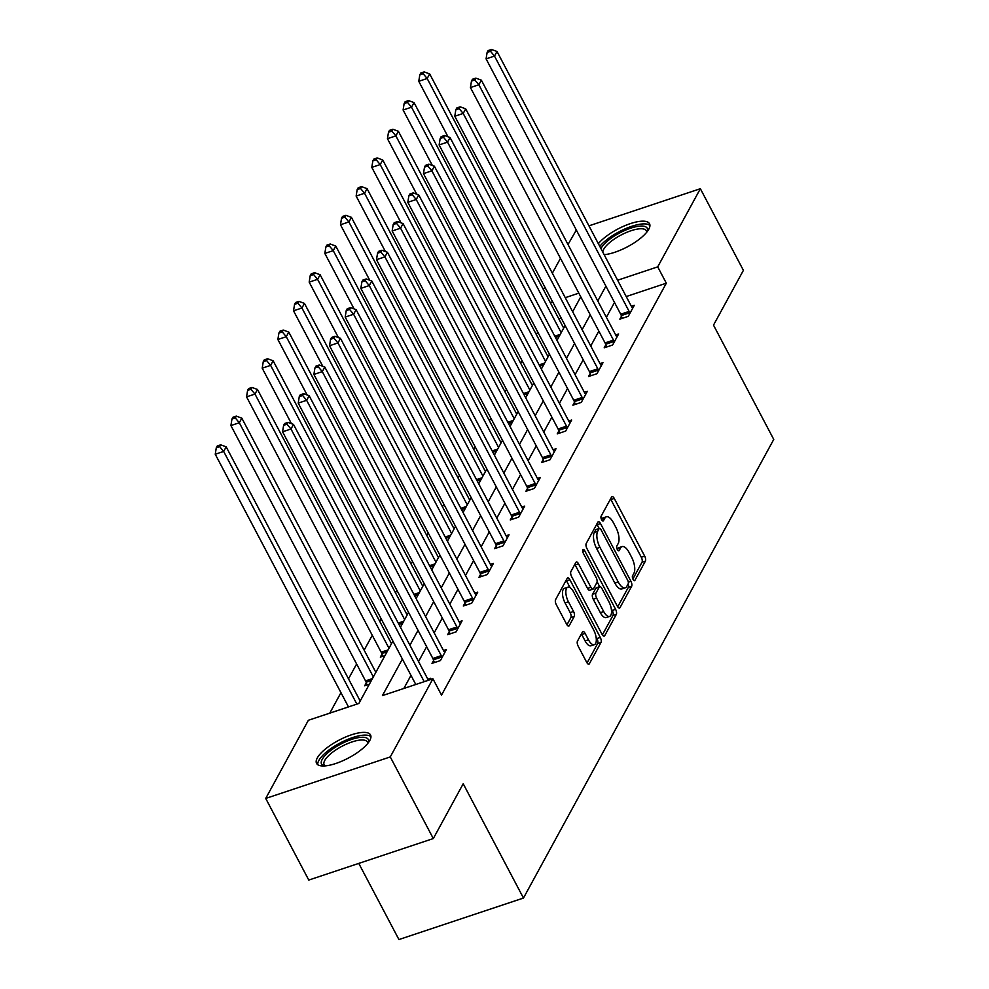 <?xml version="1.0" encoding="UTF-8"?>
<svg xmlns="http://www.w3.org/2000/svg" width="989" height="989" viewBox="0 0 989 989"><rect width="100%" height="100%" fill="white"/><g stroke="black" fill="none" stroke-linecap="round" stroke-linejoin="round"><path stroke-width="1.48" d="M633.034 579.331A2.683 1.137 71.6 0 0 634.579 580.617A2.683 1.137 71.6 0 0 634.913 580.308L645.384 561.122A3.845 1.619 71.6 0 0 644.68 556.115L614.256 498.431A3.845 1.619 71.6 0 0 612.055 496.589A3.845 1.619 71.6 0 0 611.585 497.022L601.114 516.209A2.683 1.137 71.6 0 0 601.609 519.707A2.683 1.137 71.6 0 0 603.154 520.993A2.683 1.137 71.6 0 0 603.475 520.696L604.835 518.211A12.288 5.168 71.6 0 1 606.356 516.814A12.288 5.168 71.6 0 1 613.39 522.687L615.924 527.496A12.288 5.168 71.6 0 1 618.187 543.53L616.827 546.015A2.683 1.137 71.6 0 0 617.321 549.513A2.683 1.137 71.6 0 0 618.867 550.799A2.683 1.137 71.6 0 0 619.201 550.502L620.548 548.017A12.288 5.168 71.6 0 1 622.069 546.62A12.288 5.168 71.6 0 1 629.115 552.492L631.65 557.302A12.288 5.168 71.6 0 1 633.9 573.336L632.552 575.821A2.683 1.137 71.6 0 0 633.034 579.331M317.296 757.933A30.511 10.1 152.2 0 1 345.149 737.225A30.511 10.1 152.2 0 1 370.541 734.951A30.511 10.1 152.2 0 1 369.812 740.427A30.511 10.1 152.2 0 1 341.947 761.134A30.511 10.1 152.2 0 1 316.567 763.409A30.511 10.1 152.2 0 1 317.296 757.933M598.357 243.69A30.511 10.1 152.2 0 1 626.853 224.886A30.511 10.1 152.2 0 1 649.526 223.737A30.511 10.1 152.2 0 1 648.796 229.213A30.511 10.1 152.2 0 1 604.143 254.68M577.465 641.144A3.845 1.619 71.6 0 0 578.169 646.151L586.7 662.346A3.845 1.619 71.6 0 0 588.9 664.175A3.845 1.619 71.6 0 0 589.382 663.743L601.003 642.442A3.845 1.619 71.6 0 0 600.298 637.435L569.887 579.739A3.845 1.619 71.6 0 0 567.686 577.91A3.845 1.619 71.6 0 0 567.204 578.342L555.583 599.643A3.845 1.619 71.6 0 0 556.288 604.65L566.598 624.207A3.845 1.619 71.6 0 0 568.799 626.037A3.845 1.619 71.6 0 0 569.268 625.604L574.25 616.481A3.845 1.619 71.6 0 0 573.546 611.474L568.428 601.782A10.273 4.327 71.6 0 1 567.81 587.206A10.273 4.327 71.6 0 1 573.694 592.127L593.721 630.104A10.273 4.327 71.6 0 1 594.34 644.68A10.273 4.327 71.6 0 1 588.455 639.759L585.117 633.43A3.845 1.619 71.6 0 0 582.917 631.588A3.845 1.619 71.6 0 0 582.434 632.033L577.465 641.144M588.95 225.838L700.36 188.714L743.407 270.343L713.502 325.134L773.757 439.425L523.465 898.049L463.211 783.758L433.306 838.561L390.272 756.931L265.72 798.432L308.37 720.276L358.871 703.451L392.905 641.082M700.36 188.714L657.71 266.857L617.618 280.221M402.375 659.045L382.434 695.601L432.922 678.775L441.527 695.106L666.326 283.188L657.71 266.857M432.922 678.775L390.272 756.931M617.334 606.208A3.845 1.619 71.6 0 0 619.534 608.05A3.845 1.619 71.6 0 0 620.016 607.605L631.637 586.304A3.845 1.619 71.6 0 0 630.933 581.297L600.521 523.601A3.845 1.619 71.6 0 0 598.32 521.772A3.845 1.619 71.6 0 0 597.838 522.204L586.217 543.505A3.845 1.619 71.6 0 0 586.922 548.512L617.334 606.208M616.32 614.379L604.699 635.68A3.845 1.619 71.6 0 1 604.217 636.112A3.845 1.619 71.6 0 1 602.017 634.27L571.605 576.587A3.845 1.619 71.6 0 1 570.9 571.568L575.87 562.457A3.845 1.619 71.6 0 1 576.352 562.024A3.845 1.619 71.6 0 1 578.553 563.854L590.89 587.256A3.845 1.619 71.6 0 0 593.079 589.098A3.845 1.619 71.6 0 0 593.561 588.653L596.862 582.608A3.845 1.619 71.6 0 0 596.157 577.601L583.312 553.234A2.683 1.137 71.6 0 1 583.151 549.427A2.683 1.137 71.6 0 1 584.697 550.712L615.615 609.36A3.845 1.619 71.6 0 1 616.32 614.379L612.957 615.492L602.375 634.876M358.772 863.397L398.926 939.55L523.465 898.049M666.326 283.188L626.222 296.552M614.503 302.436L606.393 317.308M598.852 331.13L590.73 346.002M583.189 359.811L575.079 374.683M567.538 388.504L559.428 403.376M551.887 417.185L543.765 432.057M536.223 445.878L528.114 460.75M520.573 474.559L512.463 489.431M504.922 503.253L496.799 518.112M489.258 531.934L481.149 546.806M473.607 560.627L465.498 575.487M457.956 589.308L449.834 604.18M442.293 618.001L434.183 632.861M426.642 646.682L418.532 661.554M410.991 675.376L403.846 688.468M621.475 316.159L619.856 319.138L628.275 316.332L634.295 305.292L631.353 306.281M605.824 344.84L604.192 347.819L612.611 345.013L618.632 333.985L615.702 334.962M590.173 373.533L588.542 376.512L596.96 373.706L602.981 362.666L600.039 363.655M574.51 402.214L572.891 405.193L581.297 402.387L587.33 391.36L584.388 392.336M558.859 430.907L557.227 433.887L565.646 431.08L571.667 420.041L568.737 421.017M543.196 459.588L541.576 462.568L549.995 459.761L556.016 448.734L553.074 449.711M527.545 488.282L525.925 491.261L534.332 488.455L540.365 477.415L537.423 478.392M511.894 516.963L510.262 519.942L518.681 517.136L524.702 506.108L521.772 507.085M496.231 545.656L494.611 548.635L503.03 545.829L509.051 534.789L506.108 535.766M480.58 574.337L478.96 577.316L487.367 574.51L493.387 563.483L490.457 564.459M464.929 603.03L463.297 605.997L471.716 603.203L477.736 592.164L474.807 593.14M449.266 631.711L447.646 634.691L456.065 631.884L462.086 620.857L459.143 621.834M433.615 660.405L431.995 663.372L440.402 660.578L446.422 649.538L443.492 650.515M427.841 679.208L430.771 678.231L429.931 679.777M537.769 332.032L536.359 334.616M522.118 360.725L520.709 363.297M506.455 389.406L505.045 391.99M490.804 418.1L489.394 420.671M475.153 446.781L473.743 449.365M459.489 475.474L458.08 478.046M443.838 504.155L442.429 506.739M428.188 532.848L426.778 535.42M412.524 561.529L411.115 564.101M396.873 590.21L395.464 592.794M381.222 618.904L379.813 621.475M372.272 635.297L364.15 650.169M356.609 663.99L348.499 678.85M340.958 692.671L329.782 713.143M561.258 318.198L558.909 318.99M381.952 654.149L380.32 657.129L385.005 655.571M366.289 682.83L364.669 685.81L369.342 684.252M568.007 244.518L576.327 230.041M433.306 838.561L308.766 880.062L265.72 798.432M543.406 289.604L544.815 287.02M552.357 273.199L560.466 258.339M578.825 293.152L565.263 297.677M552.641 301.88L550.292 302.659M400.446 627.261L408.568 612.389M416.109 598.568L424.219 583.708M431.76 569.887L439.87 555.014M447.411 541.193L455.533 526.333M463.075 512.512L471.184 497.64M478.725 483.819L486.835 468.959M494.376 455.138L502.499 440.266M510.04 426.457L518.149 411.585M525.691 397.763L533.8 382.891M541.342 369.082L549.464 354.21M557.005 340.389L565.115 325.517M572.656 311.708L580.766 296.836M605.898 286.118L597.789 300.99M590.248 314.799L582.125 329.671M574.584 343.492L566.474 358.352M558.933 372.173L550.811 387.045M543.282 400.866L535.16 415.726M527.619 429.547L519.509 444.42M511.968 458.241L503.846 473.101M496.305 486.922L488.195 501.794M480.654 515.615L472.544 530.475M465.003 544.296L456.881 559.168M449.34 572.99L441.23 587.849M433.689 601.671L425.579 616.543M418.038 630.352L409.916 645.224M622.069 546.62L618.706 547.733A12.288 5.168 71.6 0 0 617.185 549.142L620.548 548.017M606.356 516.814L602.993 517.927A12.288 5.168 71.6 0 0 601.473 519.336L604.835 518.211M632.873 578.985L642.009 562.247A3.845 1.619 71.6 0 0 641.305 557.24L610.893 499.544A3.845 1.619 71.6 0 0 610.534 498.951M599.124 528.485L597.146 524.726A3.845 1.619 71.6 0 0 596.787 524.121M617.692 606.813L628.275 587.429A3.845 1.619 71.6 0 0 628.163 583.856M628.188 583.807A2.683 1.137 71.6 0 0 627.694 580.296L600.991 529.659A2.683 1.137 71.6 0 0 599.458 528.373A2.683 1.137 71.6 0 0 599.124 528.682L597.69 531.291A12.288 5.168 71.6 0 0 599.952 547.325L618.199 581.94A12.288 5.168 71.6 0 0 625.233 587.825A12.288 5.168 71.6 0 0 626.754 586.428L628.188 583.807M596.54 529.535A2.683 1.137 71.6 0 0 596.095 529.498A2.683 1.137 71.6 0 0 595.761 529.795L599.124 528.682M625.233 587.825L621.871 588.95A12.288 5.168 71.6 0 1 614.837 583.065L596.59 548.45A12.288 5.168 71.6 0 1 594.327 532.416L595.761 529.795M593.079 589.098L589.716 590.21A3.845 1.619 71.6 0 1 587.515 588.381L575.178 564.979A3.845 1.619 71.6 0 0 574.832 564.373M597.096 581.755L599.693 586.662A3.845 1.619 71.6 0 0 599.223 587.095L595.922 593.14A3.845 1.619 71.6 0 0 596.627 598.147L603.686 611.536A10.273 4.327 71.6 0 0 609.57 616.444A10.273 4.327 71.6 0 0 608.952 601.881L601.905 588.492A3.845 1.619 71.6 0 0 599.705 586.662L596.33 587.775A3.845 1.619 71.6 0 0 595.86 588.22L599.223 587.095M611.264 608.618L612.253 610.485L615.615 609.36M595.86 588.22L592.559 594.265A3.845 1.619 71.6 0 0 593.264 599.272L600.323 612.648A10.273 4.327 71.6 0 0 606.208 617.569L609.57 616.444M612.957 615.492A3.845 1.619 71.6 0 0 612.253 610.485M594.34 644.68L590.965 645.805A10.273 4.327 71.6 0 1 585.092 640.884L581.755 634.555A3.845 1.619 71.6 0 0 581.396 633.949M567.81 587.206L564.447 588.331A10.273 4.327 71.6 0 0 565.065 602.907L568.428 601.782M566.957 624.801L570.876 617.606A3.845 1.619 71.6 0 0 570.171 612.599L565.065 602.907M570.121 587.713L566.512 580.864A3.845 1.619 71.6 0 0 566.153 580.259M587.058 662.939L597.64 643.567A3.845 1.619 71.6 0 0 596.936 638.56L596.033 636.842M563.705 328.101L429.683 73.915L427.174 78.502L418.767 81.308L448.017 136.791M423.168 73.73L424.17 71.888L420.807 73.013L419.806 74.843L423.168 73.73L427.174 78.502L561.196 332.7M424.17 71.888L429.683 73.915M418.767 81.308L419.806 74.843M629.894 313.352L629.696 312.771A3.907 1.644 71.6 0 0 629.128 311.411L494.5 56.076L497.01 51.477L631.637 306.813A3.907 1.644 71.6 0 0 632.354 307.9L632.663 308.271M622.205 318.359L621.29 315.565A3.907 1.644 71.6 0 0 620.709 314.218L486.081 58.87L494.5 56.076L490.495 51.292L491.496 49.45L488.133 50.575L487.132 52.405L490.495 51.292M487.132 52.405L486.081 58.87M497.01 51.477L491.496 49.45M600.953 248.61A26.406 8.74 152.2 0 1 618.422 233.614A26.406 8.74 152.2 0 1 647.313 231.463M646.732 232.217A24.453 8.097 -27.8 0 0 646.398 230.808A24.453 8.097 -27.8 0 0 619.683 235.765A24.453 8.097 -27.8 0 0 602.82 252.158M649.934 225.443A30.313 10.038 -27.8 0 0 617.606 232.576A30.313 10.038 -27.8 0 0 599.779 246.397M324.194 765.956A26.406 8.74 152.2 0 1 322.204 759.367A26.406 8.74 152.2 0 1 350.217 739.896A26.406 8.74 152.2 0 1 368.341 742.677M367.747 743.431A24.453 8.097 -27.8 0 0 367.413 742.022A24.453 8.097 -27.8 0 0 347.077 743.839A24.453 8.097 -27.8 0 0 324.751 760.43A24.453 8.097 -27.8 0 0 324.169 764.831A24.453 8.097 -27.8 0 0 325.146 765.894M370.949 736.657A30.313 10.038 -27.8 0 0 344.815 740.674A30.313 10.038 -27.8 0 0 318.841 760.479A30.313 10.038 -27.8 0 0 317.741 764.707M548.054 356.782L414.032 102.596L411.523 107.195L403.104 110.002L432.354 165.472M407.517 102.411L408.519 100.569L405.156 101.694L404.142 103.536L407.517 102.411L411.523 107.195L545.545 361.381M408.519 100.569L414.032 102.596M403.104 110.002L404.142 103.536M532.391 385.475L398.382 131.277L395.872 135.876L387.453 138.683L416.703 194.165M391.854 131.092L392.868 129.262L389.493 130.375L388.492 132.217L391.854 131.092L395.872 135.876L529.894 390.074M392.868 129.262L398.382 131.277M387.453 138.683L388.492 132.217M614.243 342.046L614.045 341.452A3.907 1.644 71.6 0 0 613.477 340.105L478.849 84.757L481.359 80.158L615.986 335.506A3.907 1.644 71.6 0 0 616.703 336.594L617.012 336.965M606.541 347.04L605.627 344.259A3.907 1.644 71.6 0 0 605.058 342.911L470.43 87.564L478.849 84.757L474.831 79.973L475.845 78.131L472.47 79.256L471.469 81.098L474.831 79.973M471.469 81.098L470.43 87.564M481.359 80.158L475.845 78.131M598.58 370.727L598.394 370.146A3.907 1.644 71.6 0 0 597.813 368.786L463.198 113.451L465.695 108.852L600.323 364.187A3.907 1.644 71.6 0 0 601.04 365.275L601.349 365.646M590.89 375.721L589.976 372.94A3.907 1.644 71.6 0 0 589.407 371.592L454.779 116.245L463.198 113.451L459.18 108.666L460.182 106.824L456.819 107.949L455.818 109.779L459.18 108.666M455.818 109.779L454.779 116.245M465.695 108.852L460.182 106.824M516.74 414.156L382.718 159.971L380.209 164.57L371.802 167.376L401.052 222.846M376.203 159.785L377.205 157.943L373.842 159.068L372.841 160.91L376.203 159.785L380.209 164.57L514.231 418.755M377.205 157.943L382.718 159.971M371.802 167.376L372.841 160.91M501.089 442.849L367.067 188.652L364.558 193.251L356.139 196.057L385.389 251.54M360.552 188.466L361.554 186.637L358.191 187.749L357.177 189.591L360.552 188.466L364.558 193.251L498.58 447.448M361.554 186.637L367.067 188.652M356.139 196.057L357.177 189.591M485.426 471.53L351.416 217.345L348.907 221.944L340.488 224.75L369.738 280.221M344.889 217.16L345.903 215.318L342.528 216.443L341.526 218.285L344.889 217.16L348.907 221.944L482.929 476.129M345.903 215.318L351.416 217.345M340.488 224.75L341.526 218.285M582.929 399.42L582.731 398.827A3.907 1.644 71.6 0 0 582.162 397.479L447.535 142.132L450.044 137.533L584.672 392.88A3.907 1.644 71.6 0 0 585.389 393.968L585.698 394.339M575.239 404.414L574.325 401.633A3.907 1.644 71.6 0 0 573.744 400.285L439.116 144.938L447.535 142.132L443.529 137.347L444.531 135.505L441.168 136.63L440.167 138.472L443.529 137.347M440.167 138.472L439.116 144.938M450.044 137.533L444.531 135.505M567.278 428.101L567.08 427.508A3.907 1.644 71.6 0 0 566.512 426.16L431.884 170.825L434.394 166.226L569.021 421.561A3.907 1.644 71.6 0 0 569.738 422.649L570.047 423.02M559.576 433.095L558.661 430.314A3.907 1.644 71.6 0 0 558.093 428.966L423.465 173.619L431.884 170.825L427.866 166.041L428.88 164.199L425.505 165.324L424.504 167.153L427.866 166.041M424.504 167.153L423.465 173.619M434.394 166.226L428.88 164.199M551.615 456.782L551.429 456.201A3.907 1.644 71.6 0 0 550.848 454.853L416.221 199.506L418.73 194.907L553.358 450.255A3.907 1.644 71.6 0 0 554.075 451.343L554.384 451.713M543.925 461.789L543.01 459.007A3.907 1.644 71.6 0 0 542.442 457.647L407.814 202.312L416.221 199.506L412.215 194.722L413.217 192.88L409.854 194.005L408.853 195.847L412.215 194.722M408.853 195.847L407.814 202.312M418.73 194.907L413.217 192.88M469.775 500.224L335.753 246.026L333.244 250.625L324.837 253.431L354.087 308.914M329.238 245.841L330.239 244.011L326.877 245.124L325.876 246.966L329.238 245.841L333.244 250.625L467.265 504.823M330.239 244.011L335.753 246.026M324.837 253.431L325.876 246.966M535.964 485.475L535.766 484.882A3.907 1.644 71.6 0 0 535.197 483.534L400.57 228.187L403.079 223.601L537.707 478.936A3.907 1.644 71.6 0 0 538.424 480.024L538.733 480.394M528.274 490.47L527.36 487.688A3.907 1.644 71.6 0 0 526.778 486.341L392.151 230.993L400.57 228.187L396.564 223.415L397.566 221.573L394.203 222.698L393.189 224.528L396.564 223.415M393.189 224.528L392.151 230.993M403.079 223.601L397.566 221.573M454.124 528.905L320.102 274.719L317.593 279.318L309.174 282.125L338.423 337.595M313.587 274.534L314.589 272.692L311.226 273.817L310.212 275.659L313.587 274.534L317.593 279.318L451.614 533.504M314.589 272.692L320.102 274.719M309.174 282.125L310.212 275.659M520.313 514.156L520.115 513.575A3.907 1.644 71.6 0 0 519.546 512.228L384.919 256.88L387.428 252.282L522.056 507.629A3.907 1.644 71.6 0 0 522.773 508.717L523.082 509.075M512.611 519.163L511.696 516.382A3.907 1.644 71.6 0 0 511.128 515.022L376.5 259.687L384.919 256.88L380.901 252.096L381.915 250.254L378.54 251.379L377.538 253.221L380.901 252.096M377.538 253.221L376.5 259.687M387.428 252.282L381.915 250.254M438.461 557.598L304.451 303.4L301.942 307.999L293.523 310.806L322.773 366.289M297.924 303.215L298.938 301.385L295.563 302.498L294.561 304.34L297.924 303.215L301.942 307.999L435.964 562.197M298.938 301.385L304.451 303.4M293.523 310.806L294.561 304.34M504.65 542.85L504.464 542.256A3.907 1.644 71.6 0 0 503.883 540.909L369.256 285.561L371.765 280.975L506.393 536.31A3.907 1.644 71.6 0 0 507.11 537.398L507.419 537.769M496.96 547.844L496.045 545.063A3.907 1.644 71.6 0 0 495.477 543.715L360.849 288.368L369.256 285.561L365.25 280.789L366.251 278.947L362.889 280.072L361.887 281.902L365.25 280.789M361.887 281.902L360.849 288.368M371.765 280.975L366.251 278.947M422.81 586.279L288.788 332.094L286.278 336.693L277.872 339.487L307.122 394.97M282.273 331.908L283.274 330.066L279.912 331.191L278.91 333.021L282.273 331.908L286.278 336.693L420.3 590.878M283.274 330.066L288.788 332.094M277.872 339.487L278.91 333.021M488.999 571.531L488.801 570.95A3.907 1.644 71.6 0 0 488.232 569.59L353.605 314.255L356.114 309.656L490.742 565.003A3.907 1.644 71.6 0 0 491.459 566.079L491.768 566.45M481.309 576.538L480.382 573.756A3.907 1.644 71.6 0 0 479.813 572.396L345.186 317.061L353.605 314.255L349.599 309.47L350.601 307.628L347.238 308.753L346.224 310.595L349.599 309.47M346.224 310.595L345.186 317.061M356.114 309.656L350.601 307.628M407.159 614.973L273.137 360.775L270.627 365.374L262.209 368.18L291.458 423.663M266.622 360.589L267.623 358.747L264.261 359.872L263.247 361.714L266.622 360.589L270.627 365.374L404.649 619.559M267.623 358.747L273.137 360.775M262.209 368.18L263.247 361.714M473.335 600.224L473.15 599.631A3.907 1.644 71.6 0 0 472.581 598.283L337.954 342.936L340.463 338.337L475.091 593.684A3.907 1.644 71.6 0 0 475.808 594.772L476.117 595.143M465.646 605.219L464.731 602.437A3.907 1.644 71.6 0 0 464.162 601.089L329.535 345.742L337.954 342.936L333.936 338.151L334.95 336.322L331.575 337.434L330.573 339.276L333.936 338.151M330.573 339.276L329.535 345.742M340.463 338.337L334.95 336.322M391.496 643.654L257.486 389.468L254.977 394.067L246.558 396.861L381.185 652.208A3.907 1.644 -108.4 0 1 381.754 653.556L382.669 656.337M250.959 389.283L251.972 387.441L248.598 388.566L247.596 390.395L250.959 389.283L254.977 394.067L388.986 648.252M251.972 387.441L257.486 389.468M246.558 396.861L247.596 390.395M457.684 628.905L457.499 628.324A3.907 1.644 71.6 0 0 456.918 626.964L322.29 371.629L324.8 367.03L459.428 622.378A3.907 1.644 71.6 0 0 460.145 623.453L460.454 623.824M449.995 633.912L449.08 631.13A3.907 1.644 71.6 0 0 448.512 629.77L313.884 374.435L322.29 371.629L318.285 366.845L319.286 365.003L315.924 366.128L314.922 367.97L318.285 366.845M314.922 367.97L313.884 374.435M324.8 367.03L319.286 365.003M375.845 672.347L241.823 418.149L239.313 422.748L230.907 425.554L365.534 680.902A3.907 1.644 -108.4 0 1 366.103 682.249L367.018 685.031M235.308 417.964L236.309 416.122L232.947 417.247L231.945 419.089L235.308 417.964L239.313 422.748L373.335 676.933M236.309 416.122L241.823 418.149M230.907 425.554L231.945 419.089M442.034 657.598L441.836 657.005A3.907 1.644 71.6 0 0 441.267 655.658L306.639 400.31L309.149 395.711L443.777 651.059A3.907 1.644 71.6 0 0 444.494 652.147L444.803 652.517M434.344 662.593L433.417 659.811A3.907 1.644 71.6 0 0 432.848 658.464L298.221 403.116L306.639 400.31L302.634 395.526L303.635 393.696L300.273 394.809L299.259 396.651L302.634 395.526M299.259 396.651L298.221 403.116M309.149 395.711L303.635 393.696M360.194 701.028L226.172 446.843L223.662 451.441L215.243 454.235L348.474 706.925M219.657 446.657L220.658 444.815L217.296 445.94L216.282 447.77L219.657 446.657L223.662 451.441L356.881 704.119M220.658 444.815L226.172 446.843M215.243 454.235L216.282 447.77M424.207 681.681L290.989 429.003L293.498 424.405L428.126 679.74A3.907 1.644 71.6 0 0 428.422 680.271M415.788 684.487L282.57 431.81L290.989 429.003L286.971 424.219L287.984 422.377L284.609 423.502L283.608 425.344L286.971 424.219M283.608 425.344L282.57 431.81M293.498 424.405L287.984 422.377M634.134 580.568L634.913 580.308M602.697 520.956L603.475 520.696M618.409 550.762L619.201 550.502M610.893 499.544L614.256 498.431M641.305 557.24L644.68 556.115M642.009 562.247L645.384 561.122M597.146 524.726L600.521 523.601M628.312 582.175L630.933 581.297M628.275 587.429L631.637 586.304M618.891 607.975L620.016 607.605M594.327 532.416L597.69 531.291M596.59 548.45L599.952 547.325M614.837 583.065L618.199 581.94M603.574 636.051L604.699 635.68M575.178 564.979L578.553 563.854M587.515 588.381L590.89 587.256M582.694 551.38L584.697 550.712M600.323 612.648L603.686 611.536M592.559 594.265L595.922 593.14M593.264 599.272L596.627 598.147M581.755 634.555L585.117 633.43M585.092 640.884L588.455 639.759M570.171 612.599L573.546 611.474M570.876 617.606L574.25 616.481M568.156 625.975L569.268 625.604M566.512 580.864L569.887 579.739M596.936 638.56L600.298 637.435M597.64 643.567L601.003 642.442M588.257 664.114L589.382 663.743M554.78 336.186L560.293 334.356M555.472 337.496L559.267 336.235M629.696 312.771L621.29 315.565M629.128 311.411L620.709 314.218M539.129 364.879L544.642 363.037M539.821 366.19L543.616 364.929M523.478 393.56L528.979 391.731M524.17 394.871L527.953 393.61M614.045 341.452L605.627 344.259M613.477 340.105L605.058 342.911M598.394 370.146L589.976 372.94M597.813 368.786L589.407 371.592M507.814 422.254L513.328 420.412M508.507 423.564L512.302 422.303M492.163 450.935L497.677 449.105M492.856 452.245L496.651 450.984M476.513 479.628L482.014 477.786M477.205 480.938L480.988 479.677M582.731 398.827L574.325 401.633M582.162 397.479L573.744 400.285M567.08 427.508L558.661 430.314M566.512 426.16L558.093 428.966M551.429 456.201L543.01 459.007M550.848 454.853L542.442 457.647M460.849 508.309L466.363 506.479M461.542 509.619L465.337 508.358M535.766 484.882L527.36 487.688M535.197 483.534L526.778 486.341M445.198 537.002L450.712 535.16M445.891 538.313L449.686 537.052M520.115 513.575L511.696 516.382M519.546 512.228L511.128 515.022M429.547 565.683L435.049 563.854M430.24 566.994L434.023 565.733M504.464 542.256L496.045 545.063M503.883 540.909L495.477 543.715M413.884 594.377L419.398 592.535M414.576 595.687L418.372 594.414M488.801 570.95L480.382 573.756M488.232 569.59L479.813 572.396M398.233 623.058L403.747 621.216M398.926 624.368L402.708 623.107M473.15 599.631L464.731 602.437M472.581 598.283L464.162 601.089M381.185 652.208L388.084 649.909M381.754 653.556L387.058 651.788M457.499 628.324L449.08 631.13M456.918 626.964L448.512 629.77M365.534 680.902L372.433 678.59M366.103 682.249L371.407 680.481M441.836 657.005L433.417 659.811M441.267 655.658L432.848 658.464M596.095 529.498L599.458 528.373"/></g></svg>
